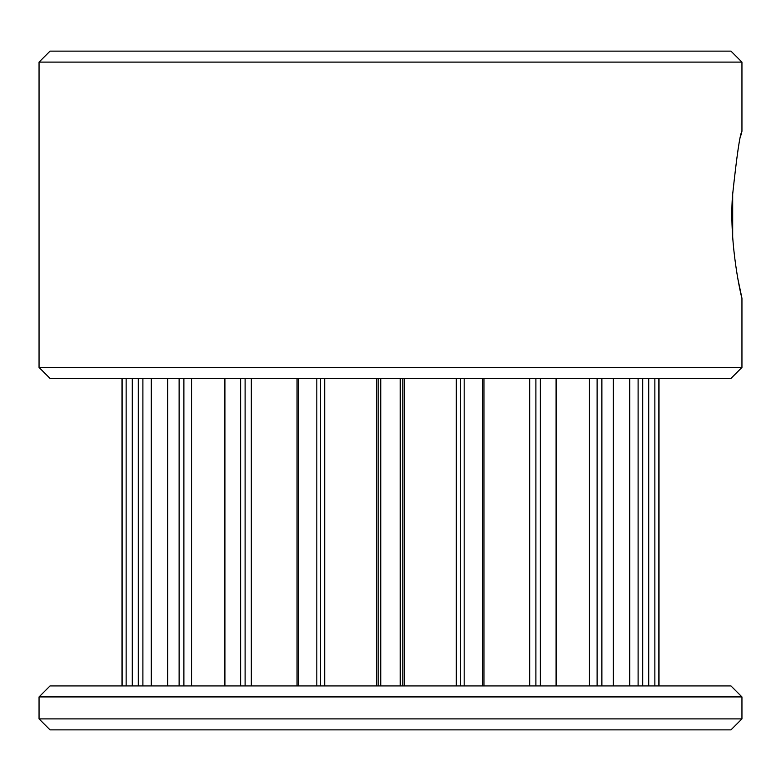 <?xml version="1.0" encoding="UTF-8"?>
<svg xmlns="http://www.w3.org/2000/svg" width="781" height="781" viewBox="0 0 781 781"><rect width="100%" height="100%" fill="white"/><g stroke="black" fill="none" stroke-linecap="round" stroke-linejoin="round"><path stroke-width="1.17" d="M741.101 134.976L741.93 131.276C739.958 133.932 736.795 155.614 732.441 196.314C728.917 246.152 742.057 299.904 741.95 298.235L737.742 278.241M732.685 237.082L732.685 192.341M741.95 62.119L730.967 51.136L50.033 51.136L39.05 62.109L741.95 62.109L741.95 131.276M39.05 62.109L39.05 367.441L741.95 367.441L741.95 298.235M39.05 367.441L50.033 378.414L730.967 378.414L741.95 367.431M741.95 696.925L730.967 685.933L50.033 685.933L39.05 696.925L741.95 696.925L741.95 718.891L39.05 718.891L39.05 696.925M39.05 718.891L50.033 729.864L730.967 729.864L741.95 718.891M540.364 378.414L540.364 685.933M556.092 378.414L556.092 685.933M601.878 378.414L601.878 685.933M613.31 378.414L613.31 685.933M642.704 378.414L642.704 685.933M648.708 378.414L648.708 685.933M658.842 378.414L658.842 685.933M122.158 378.414L122.158 685.933M132.292 378.414L132.292 685.933M138.296 378.414L138.296 685.933M167.69 378.414L167.69 685.933M179.122 378.414L179.122 685.933M224.908 378.414L224.908 685.933M240.636 378.414L240.636 685.933M298.332 378.414L298.332 685.933M316.822 378.414L316.822 685.933M380.777 378.414L380.777 685.933M400.223 378.414L400.223 685.933M464.178 378.414L464.178 685.933M482.668 378.414L482.668 685.933M589.43 378.414L589.43 685.933M597.114 378.414L597.114 685.933M629.711 378.414L629.711 685.933M638.106 378.414L638.106 685.933M654.859 378.414L654.859 685.933M126.141 378.414L126.141 685.933M142.894 378.414L142.894 685.933M151.289 378.414L151.289 685.933M183.886 378.414L183.886 685.933M191.57 378.414L191.57 685.933M245.107 378.414L245.107 685.933M251.326 378.414L251.326 685.933M297.053 378.414L297.053 685.933M320.561 378.414L320.561 685.933M324.701 378.414L324.701 685.933M376.471 378.414L376.471 685.933M378.141 378.414L378.141 685.933M402.859 378.414L402.859 685.933M404.529 378.414L404.529 685.933M456.299 378.414L456.299 685.933M460.439 378.414L460.439 685.933M483.947 378.414L483.947 685.933M529.674 378.414L529.674 685.933M535.893 378.414L535.893 685.933M556.287 378.414L556.287 685.933M659.018 378.414L659.018 685.933M121.982 378.414L121.982 685.933M224.713 378.414L224.713 685.933M297.044 378.414L297.044 685.933M483.956 378.414L483.956 685.933"/></g></svg>
